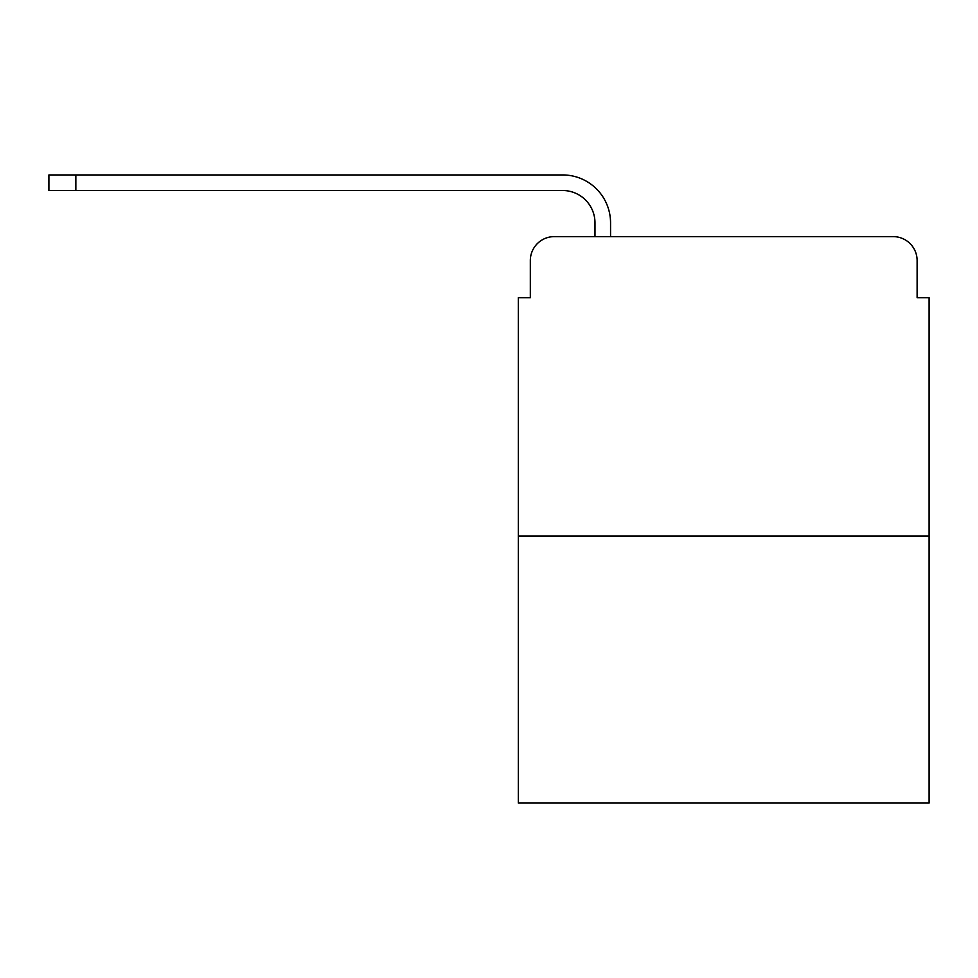 <?xml version="1.0" encoding="UTF-8"?>
<svg xmlns="http://www.w3.org/2000/svg" width="978" height="978" viewBox="0 0 978 978"><rect width="100%" height="100%" fill="white"/><g stroke="black" fill="none" stroke-linecap="round" stroke-linejoin="round"><path stroke-width="1.47" d="M530.32 260.564L530.32 297.691L530.32 260.564A23.949 23.949 0 0 1 554.269 236.615L594.979 236.615L594.979 222.85A32.335 32.335 0 0 0 562.643 190.514L48.9 190.514L48.9 174.94L562.643 174.94A47.898 47.898 0 0 1 610.553 222.85L610.553 236.615L630.309 236.615M929.1 536.005L518.34 536.005L518.34 803.06L929.1 803.06L929.1 297.691L917.12 297.691L917.12 260.564A23.949 23.949 0 0 0 893.171 236.615L554.269 236.615M518.34 536.005L518.34 297.691L530.32 297.691M817.131 236.615L893.171 236.615M917.12 297.691L917.12 260.564M594.979 222.85A32.335 32.335 0 0 0 562.643 190.514A32.335 32.335 0 0 1 594.979 222.85A32.335 32.335 0 0 0 562.643 190.514A32.335 32.335 0 0 1 594.979 222.85A32.335 32.335 0 0 0 562.643 190.514A32.335 32.335 0 0 1 594.979 222.85A32.335 32.335 0 0 0 562.643 190.514M75.844 190.514L75.844 174.94L562.643 174.94"/></g></svg>
